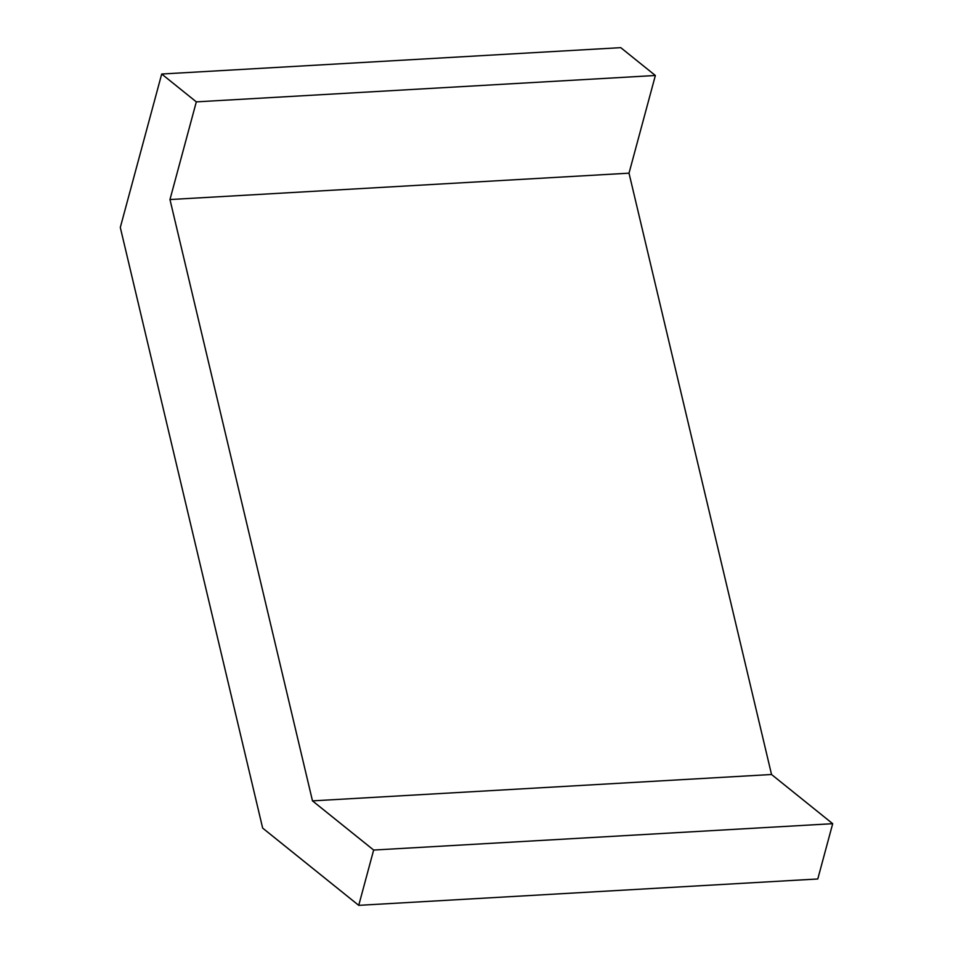 <?xml version="1.0" encoding="UTF-8"?>
<svg xmlns="http://www.w3.org/2000/svg" width="953" height="953" viewBox="0 0 953 953"><rect width="100%" height="100%" fill="white"/><g stroke="black" fill="none" stroke-linecap="round" stroke-linejoin="round"><path stroke-width="1.43" d="M629.016 173.172L771.537 774.503L312.489 800.877L169.968 199.546L629.016 173.172L655.366 75.49L620.748 47.65L161.7 74.024L196.318 101.864L655.366 75.49M771.537 774.503L832.696 823.69L373.647 850.052L312.489 800.877M832.696 823.69L817.781 878.976L358.733 905.35L262.659 828.097L120.304 227.457L161.7 74.024M169.968 199.546L196.318 101.864M373.647 850.052L358.733 905.35"/></g></svg>
